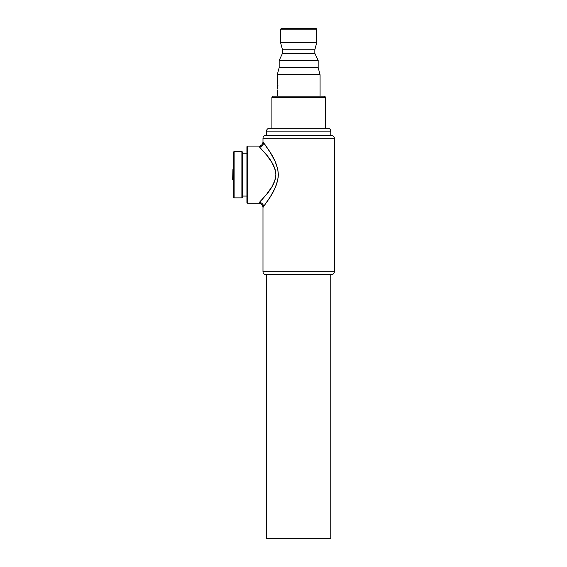 <?xml version="1.0" encoding="UTF-8"?>
<svg xmlns="http://www.w3.org/2000/svg" width="567" height="567" viewBox="0 0 567 567"><rect width="100%" height="100%" fill="white"/><g stroke="black" fill="none" stroke-linecap="round" stroke-linejoin="round"><path stroke-width="0.85" d="M232.931 180.015L232.931 169.306L232.647 179.725L233.54 180.015L232.647 179.725L232.931 169.306L232.931 180.015M233.54 169.306L232.931 169.306L233.54 169.306M277.461 81.06L277.724 82.534L277.461 81.06M277.851 83.632L277.66 88.906M277.901 86.737L277.83 87.566M277.461 89.955L277.256 90.862L277.461 89.955M315.323 28.35A1.425 1.425 0 0 1 316.747 29.775L316.747 42.624L314.834 49.761L314.834 53.326L282.494 53.326L279.17 60.463L318.165 60.463L318.165 67.601L279.17 67.601L277.256 74.738L277.256 80.153L277.256 74.738L320.079 74.738L320.079 96.149L320.079 74.738L318.165 67.601L320.079 74.738L277.256 74.738L279.17 67.601L279.17 60.463L279.17 67.601L318.165 67.601L318.165 60.463L314.834 53.326L318.165 60.463L279.17 60.463L282.494 53.326L282.494 49.761L282.494 53.326L314.834 53.326L314.834 49.761L282.494 49.761L280.58 42.624L282.494 49.761L314.834 49.761L316.747 42.624L280.58 42.624L280.58 29.775L316.747 29.775A1.425 1.425 0 0 0 315.323 28.35L282.012 28.35A1.425 1.425 0 0 0 280.58 29.775L280.58 42.624L316.747 42.624L316.747 29.775L280.58 29.775A1.425 1.425 0 0 1 282.012 28.35L315.245 28.35M323.877 96.149L273.329 96.149A1.425 1.425 0 0 0 271.905 97.581L325.43 97.581A1.425 1.425 0 0 0 324.005 96.149L273.45 96.149M277.355 90.451L277.256 96.149L277.284 90.755M327.932 128.27A2.856 2.856 0 0 1 330.781 131.126L330.781 135.407L330.781 131.126L266.547 131.126L330.781 131.126A2.856 2.856 0 0 0 327.932 128.27L269.403 128.27A2.856 2.856 0 0 0 266.547 131.126L266.547 135.407L266.547 131.126A2.856 2.856 0 0 1 269.403 128.27M265.838 274.577A2.856 2.856 0 0 1 262.982 271.721L262.982 207.43C262.812 205.155 261.628 203.751 259.41 203.206L247.495 203.206L246.921 202.639L246.921 146.683L247.495 146.109L259.41 146.109L247.495 146.109L247.495 203.206L247.495 146.109L246.921 146.683L246.921 202.639L247.495 203.206L259.41 203.206L259.41 202.447L266.674 194.176L271.976 186.727L275.101 179.867L275.874 174.714L275.123 169.54L272.018 162.658L266.696 155.167L259.41 146.867L259.41 146.109C261.628 145.57 262.812 144.16 262.982 141.892L262.982 138.263L334.353 138.263A2.856 2.856 0 0 0 331.497 135.407L265.838 135.407A2.856 2.856 0 0 0 262.982 138.263L262.982 141.892L270.381 152.665L275.137 161.425L277.724 169.143L278.312 174.707L277.71 180.256L275.108 187.953L270.367 196.685L262.982 207.43L262.982 271.721A2.856 2.856 0 0 0 265.838 274.577L331.497 274.577A2.856 2.856 0 0 0 334.353 271.721L262.982 271.721L334.353 271.721L334.353 138.263L262.982 138.263A2.856 2.856 0 0 1 265.838 135.407M324.005 96.149A1.425 1.425 0 0 1 325.43 97.581L325.43 128.27L325.43 97.581L271.905 97.581L271.905 128.27L271.905 97.581A1.425 1.425 0 0 1 273.329 96.149M330.781 538.65L330.781 274.577L330.781 538.65L266.547 538.65L330.781 538.65M266.547 274.577L266.547 538.65L266.547 274.577M241.889 197.855L242.463 197.288L242.463 152.034L241.889 151.467L241.889 197.855L241.889 151.467L234.114 151.467L233.54 152.034L233.54 197.288L234.114 197.855L234.114 151.467L234.114 197.855L241.889 197.855L234.114 197.855L233.54 197.288L233.54 152.034L234.114 151.467L241.889 151.467L242.463 152.034L242.463 197.288L241.889 197.855M246.921 153.246L242.463 153.246L246.921 153.246M242.463 196.069L246.921 196.069L242.463 196.069M260.055 201.76L259.41 202.447C261.876 198.797 274.669 188.91 275.874 174.714C274.761 160.461 261.855 150.51 259.41 146.867L260.055 147.562M265.399 195.735L261.848 199.804M266.688 194.162L266.334 194.601M270.076 189.669L268.056 192.426M271.38 187.698L270.728 188.705M272.663 185.544L272.018 186.671M273.762 183.389L273.216 184.509M274.712 181.064L274.272 182.22M275.463 178.428L275.123 179.796M275.817 176.068L275.675 177.251M275.81 173.19L275.874 174.636M275.434 170.766L275.668 172.021M274.697 168.222L275.108 169.476M273.705 165.819L274.251 167.052M272.656 163.764L273.195 164.77M271.409 161.666L271.997 162.623M270.041 159.603L270.714 160.589M268.68 157.718L269.375 158.661M263.768 142.905L263.024 141.934M265.774 145.719L264.987 144.599M271.607 154.692L266.908 147.356M274.003 159.058L272.819 156.818M278.071 171.106L276.157 163.884M278.156 177.542L278.312 174.657M278.206 172.304L278.163 171.893M275.115 187.932L276.136 185.494M271.6 194.644L272.819 192.504M271.232 195.268L271.579 194.687M266.901 201.972L270.381 196.664M264.987 204.715L263.62 206.615A4.281 4.097 39.2 0 0 259.41 202.447A4.281 4.097 -140.8 0 1 263.62 206.615L263.145 207.238M331.497 135.407A2.856 2.856 0 0 1 334.353 138.263L334.353 271.721A2.856 2.856 0 0 1 331.497 274.577M328.995 274.577L269.715 274.577M274.931 538.65L322.403 538.65M268.333 135.407L327.62 135.407M272.862 128.27L324.473 128.27M277.596 81.726L277.936 85.511M277.256 80.153L277.355 80.564M259.41 146.867A4.281 4.097 140.8 0 0 263.62 142.7A4.281 4.097 140.8 0 1 259.41 146.867A4.281 4.097 -39.2 0 0 263.62 142.7A4.281 4.097 -39.2 0 1 259.41 146.867L259.41 146.109M263.62 142.7C266.043 146.945 277.766 159.611 278.312 174.707C277.695 189.782 266.058 202.362 263.62 206.615M259.41 203.206L259.41 202.447"/></g></svg>
